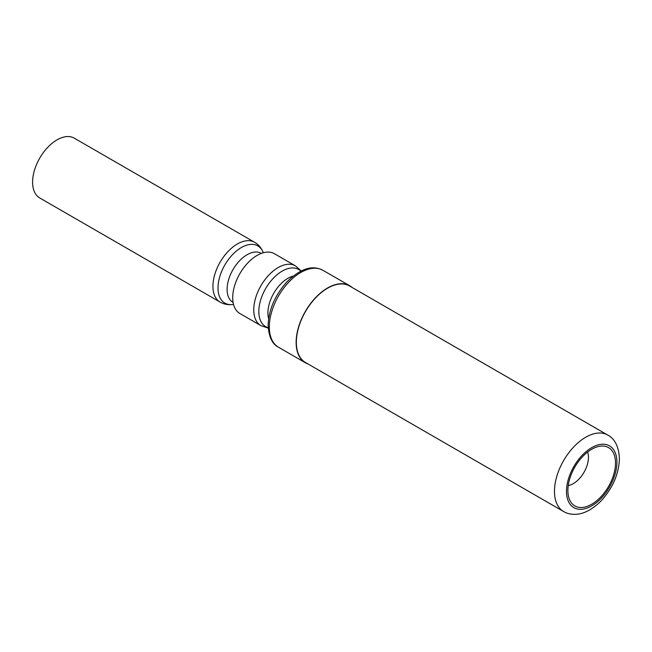 <?xml version="1.0" encoding="UTF-8"?>
<svg xmlns="http://www.w3.org/2000/svg" width="652" height="652" viewBox="0 0 652 652"><rect width="100%" height="100%" fill="white"/><g stroke="black" fill="none" stroke-linecap="round" stroke-linejoin="round"><path stroke-width="0.98" d="M615.512 463.018A33.676 19.446 -60 0 1 597.004 500.508A33.676 19.446 -60 0 1 570.247 501.095A33.676 19.446 -60 0 1 567.884 490.516A33.676 19.446 -60 0 1 602.04 446.033A33.676 19.446 -60 0 1 615.512 463.018M607.77 435.071L349.635 286.032A44.149 25.485 120 0 0 315.609 297.866A44.149 25.485 120 0 0 296.342 342.292A44.149 25.485 -60 0 0 305.486 362.504L563.621 511.535A44.149 25.485 -60 0 1 554.477 491.323A44.149 25.485 -60 0 1 573.752 446.897A44.149 25.485 -60 0 1 607.77 435.071C615.015 439.024 618.895 446.913 619.4 458.747C618.895 473.939 612.823 487.965 601.185 500.809C590.688 511.331 581.951 513.776 577.403 514.167C572.13 514.713 567.542 513.841 563.621 511.535M352.137 287.483A44.434 25.648 120 0 0 349.774 285.788A44.434 25.648 120 0 0 315.535 297.695A44.434 25.648 120 0 0 296.138 342.406A44.434 25.648 -60 0 0 305.34 362.748A44.434 25.648 -60 0 0 307.988 363.946M268.648 318.689A28.297 16.341 -60 0 1 267.923 312.944A28.297 16.341 120 0 1 293.27 276.04M260.906 325.65A34.523 19.935 120 0 1 253.75 309.847A34.523 19.935 120 0 1 268.828 275.103A34.523 19.935 120 0 1 295.429 265.853L274.386 253.701A34.523 19.935 120 0 0 247.776 262.952A34.523 19.935 120 0 0 232.707 297.695A34.523 19.935 120 0 0 239.855 313.498L260.906 325.65L268.265 328.103M233.082 302.398L232.968 302.332A28.297 16.341 -60 0 1 227.108 289.374A28.297 16.341 120 0 1 239.455 260.898A28.297 16.341 120 0 1 261.265 253.318L261.379 253.383M220.083 302.08L39.748 197.972A34.523 19.935 -60 0 1 32.6 182.169A34.523 19.935 120 0 1 47.669 147.417A34.523 19.935 120 0 1 74.279 138.167L254.606 242.283A34.523 19.935 120 0 0 228.004 251.533A34.523 19.935 120 0 0 212.935 286.277A34.523 19.935 120 0 0 220.083 302.08C223.872 304.28 228.192 305.079 233.017 304.484A33.008 19.055 120 0 1 218.004 287.972A33.008 19.055 120 0 1 237.116 250.433A33.008 19.055 120 0 1 263.155 252.291L263.343 252.748M568.242 485.585A21.508 12.421 120 0 0 588.454 457.337A21.508 12.421 120 0 0 587.607 452.04M566.49 491.323A35.656 20.587 -60 0 1 591.698 447.655A35.656 20.587 -60 0 1 616.914 462.211A35.656 20.587 -60 0 1 591.698 505.887A35.656 20.587 -60 0 1 566.49 491.323M322.96 270.311C315.478 266.456 304.085 264.997 286.815 281.966C274.859 295.519 268.64 309.961 268.168 325.307C268.787 336.815 272.243 344.134 278.526 347.263A44.434 25.648 -60 0 1 269.325 326.921A44.434 25.648 -60 0 1 288.722 282.21A44.434 25.648 -60 0 1 322.96 270.311L349.774 285.788M300.898 271.167A33.008 19.055 120 0 0 274.834 276.717A33.008 19.055 120 0 0 258.828 311.542A33.008 19.055 120 0 0 268.241 327.728M278.526 347.263L305.34 362.748M295.429 265.853L301.224 271.004M254.606 242.283C258.404 244.467 261.256 247.809 263.155 252.291M233.514 304.411L233.017 304.484"/></g></svg>
